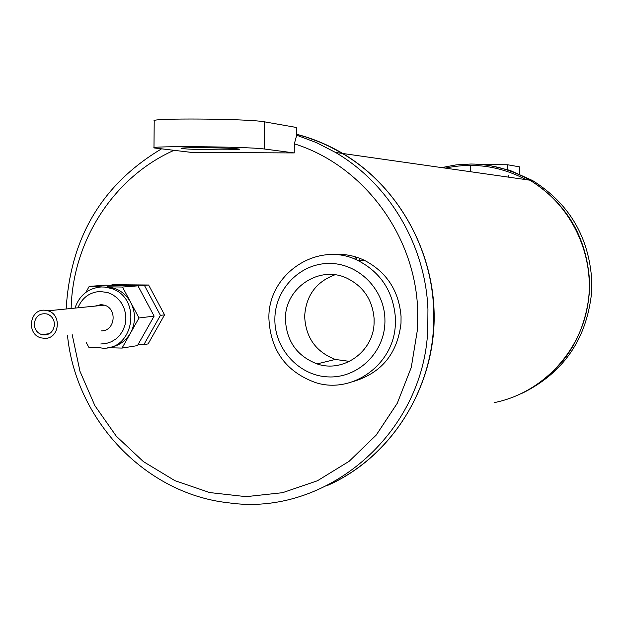 <?xml version="1.0" encoding="UTF-8"?>
<svg xmlns="http://www.w3.org/2000/svg" width="623" height="623" viewBox="0 0 623 623"><rect width="100%" height="100%" fill="white"/><g stroke="black" fill="none" stroke-linecap="round" stroke-linejoin="round"><path stroke-width="0.93" d="M354.884 259.176L355.39 256.832M441.645 167.603L456.2 164.877L471.011 164.02C491.859 164.238 511.421 169.62 529.682 180.164C571.634 204.632 595.759 256.006 587.808 304.592C579.935 353.21 541.083 393.417 494.094 402.653M296.712 134.288C312.871 138.47 328.235 144.879 342.806 153.499C400.044 187.461 436.637 255.329 434.052 323.991C431.381 392.661 389.92 456.044 330.844 483.9M334.855 274.821C316.056 281.892 305.986 295.707 304.655 316.25C305.652 337.502 315.877 351.894 335.306 359.44L349.519 361.395M374.104 318.618C372.492 299.865 363.458 286.401 346.988 278.232C319.303 264.798 284.688 288.106 285.42 319.233C286.463 341.202 297.007 356.091 317.068 363.902C343.125 373.122 373.232 351.925 374.073 323.384L374.104 318.618M489.569 165.609C503.843 167.992 517.285 172.851 529.9 180.195C566.385 203.082 586.235 236.304 589.459 279.852L589.241 293.885C584.179 339.683 561.58 372.92 521.467 393.596M199.796 147.674C187.679 147.674 181.449 147.9 181.091 148.336C184.93 149.123 197.608 149.621 219.117 149.824C232.114 149.855 238.944 149.637 239.614 149.177C236.366 148.414 224.07 147.924 202.724 147.682L199.796 147.674M327.137 485.613C389.476 458.473 433.398 390.948 433.748 319.256C435.095 252.19 398.37 186.121 342.292 153.422L335.524 152.456L316.562 142.659L296.696 135.214L296.782 127.536L264.619 121.851L264.347 148.998L263.35 148.881C245.929 146.615 148.804 145.782 153.982 147.924L191.861 152.448L294.243 152.931L294.336 143.827C362.921 165.157 415.206 234.801 417.683 310.005L417.542 329.1L411.273 367.422L397.256 403.307L376.214 435.072L349.176 461.269L317.45 480.754L282.538 492.7L246.054 496.663L209.647 492.559L174.915 480.668L143.36 461.581L116.306 436.209L94.883 405.666L79.97 371.3L72.175 334.574M335.524 152.456C389.095 183.801 425.517 245.189 427.939 309.366L427.791 329.302C423.811 434.262 325.564 517.176 228.415 502.792C145.361 493.813 75.757 420.112 67.471 335.197M522.977 392.864C563.535 372.546 586.383 339.371 591.523 293.355L591.795 280.809C589.008 237.028 569.297 203.62 532.649 180.584L509.941 170.359L491.228 165.897M395.441 321.336L395.34 324.365C394.094 364.525 352.268 394.585 315.44 382.545C286.004 371.775 270.491 350.406 268.895 318.439C267.773 273.52 318.376 240.151 358.061 260.57C380.762 272.438 393.199 291.432 395.387 317.551L395.441 321.336M384.944 321.515L384.85 324.147C383.324 354.191 356.574 378.652 327.659 376.884C298.721 375.529 274.354 348.662 274.86 318.992C274.969 289.422 299.725 263.646 328.625 263.436C357.516 262.828 383.776 288.247 384.889 318.221L384.944 321.515M353.303 381.525C381.58 372.982 397.482 353.545 401.01 323.22L401.056 316.484C398.899 290.676 386.603 271.916 364.167 260.196C353.809 255.375 343.016 253.506 331.794 254.581M519.769 174.899L519.878 167.011L519.457 166.847L507.698 164.776L482.233 164.62M507.698 170.11L507.698 164.776M359.44 258.195L358.965 260.515M264.619 121.851L263.622 121.695C246.21 118.658 149.029 117.957 154.208 120.878L153.982 147.815M66.357 308.027L66.529 303.697C71.988 235.105 103.566 183.544 161.279 149.014M342.292 153.422L329.777 146.646L320.09 142.246L306.843 137.317L296.712 134.342M101.588 330.86C115.115 331.062 117.599 308.65 104.423 305.161L101.066 304.6L95.07 306.095M45.012 338.39C59.442 338.616 62.082 314.56 48.018 310.799L44.435 310.192C29.421 309.125 26.314 334.302 41.009 337.876L45.012 338.39M54.458 323.921C53.967 318.976 51.522 315.666 47.122 313.984C39.677 312.832 35.386 316.188 34.242 324.053C34.522 329.357 37.03 332.892 41.772 334.66C48.882 335.727 53.111 332.518 54.458 325.035L54.458 323.921M74.97 308.105C79.433 295.271 88.139 288.231 101.082 286.969L104.415 287.039L111.058 288.41C142.324 297.272 134.412 350.632 102.289 348.125L95.708 347.143M101.97 286.915L89.206 286.393L105.287 285.202L137.956 285.84L154.13 316.118L137.465 345.617L122.03 348.086L139.007 317.971L130.752 302.498C135.806 312.801 135.728 322.979 130.511 333.032C125.441 341.521 118.191 346.341 108.752 347.525M107.491 286.806L114.102 288.169C121.337 290.731 126.882 295.504 130.744 302.482L122.513 287.047L107.491 286.806M100.77 343.989L106.229 343.491L111.431 341.739L116.127 338.819L120.099 334.863L123.136 330.065L125.091 324.661L125.869 318.921L125.433 313.12L123.806 307.544L121.064 302.466L117.342 298.137L112.825 294.765L107.732 292.522L99.735 291.471C89.385 292.382 82.104 297.833 77.906 307.809M144.38 285.342L148.601 285.007L164.558 314.849L148.11 343.919L143.89 344.597L160.423 315.355L144.38 285.342L111.976 284.711L111.626 285.326M138.135 344.441L143.89 344.597M164.558 314.849L160.423 315.355M148.601 285.007L111.976 284.711M86.301 342.564L88.762 347.206L96.783 347.416M89.206 286.393L85.896 292.327M107.81 347.712L122.03 348.086M154.13 316.118L139.007 317.971M137.956 285.84L122.513 287.047M356.107 259.69L356.644 257.221M445.297 168.124C473.371 162.206 500.269 166.045 525.968 179.634M264.347 148.998L294.243 152.931M296.696 135.214L294.336 143.827M71.162 307.552C72.992 240.548 113.877 177.041 173.801 150.423M508.454 175.406L508.423 177.127M519.348 174.705L519.457 166.847M342.806 153.499L529.682 180.164M364.167 260.196L358.061 260.57M470.318 166.458L470.248 171.683M529.9 180.195L532.649 180.584M335.306 359.44L317.068 363.902M104.423 305.161L48.018 310.799M111.058 288.41L114.102 288.169M49.458 333.671L41.772 334.66"/></g></svg>
